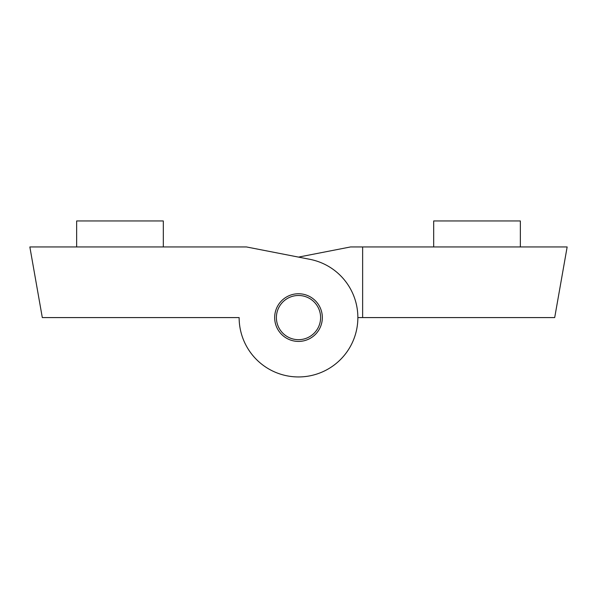 <?xml version="1.0" encoding="UTF-8"?>
<svg xmlns="http://www.w3.org/2000/svg" width="597" height="597" viewBox="0 0 597 597"><rect width="100%" height="100%" fill="white"/><g stroke="black" fill="none" stroke-linecap="round" stroke-linejoin="round"><path stroke-width="0.9" d="M298.5 293.754A23.835 23.835 0 0 0 274.665 317.582A23.835 23.835 0 0 0 298.5 341.417A23.835 23.835 0 0 0 322.335 317.582A23.835 23.835 0 0 0 298.5 293.754M42.305 317.582L239.136 317.582A59.364 59.364 0 0 0 294.687 376.826A59.364 59.364 0 0 0 357.372 325.193A59.364 59.364 0 0 0 309.873 259.322L246.501 246.957L29.85 246.957L42.305 317.582M76.647 246.957L76.647 220.957L163.309 220.957L163.309 246.957M246.501 246.957L298.5 257.106L350.499 246.957L298.5 257.106M362.633 317.582L362.633 246.957L567.15 246.957L554.695 317.582L357.864 317.582A59.364 59.364 0 0 1 298.5 376.946A59.364 59.364 0 0 1 239.136 317.582M433.691 246.957L433.691 220.957L520.353 220.957L520.353 246.957M362.633 246.957L350.499 246.957M320.343 320.955A22.096 22.096 0 0 0 301.873 295.746A22.096 22.096 0 0 0 276.657 314.216A22.096 22.096 0 0 0 295.127 339.424A22.096 22.096 0 0 0 320.343 320.955M274.948 313.947A23.835 23.835 0 0 1 302.134 294.03A23.835 23.835 0 0 1 322.052 321.223A23.835 23.835 0 0 1 294.866 341.141A23.835 23.835 0 0 1 274.948 313.947"/></g></svg>
